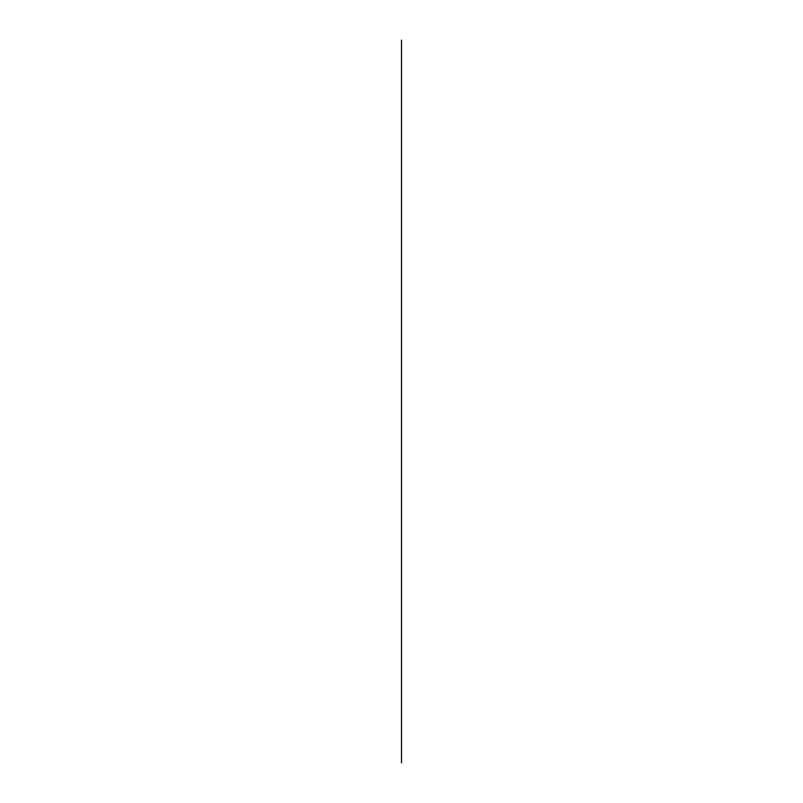<?xml version="1.0" encoding="UTF-8"?>
<svg xmlns="http://www.w3.org/2000/svg" width="803" height="803" viewBox="0 0 803 803"><rect width="100%" height="100%" fill="white"/><g stroke="black" fill="none" stroke-linecap="round" stroke-linejoin="round"><path stroke-width="1.2" d="M401.5 56.571L401.5 73.003M401.5 762.85L401.5 40.15L401.5 762.85"/></g></svg>

